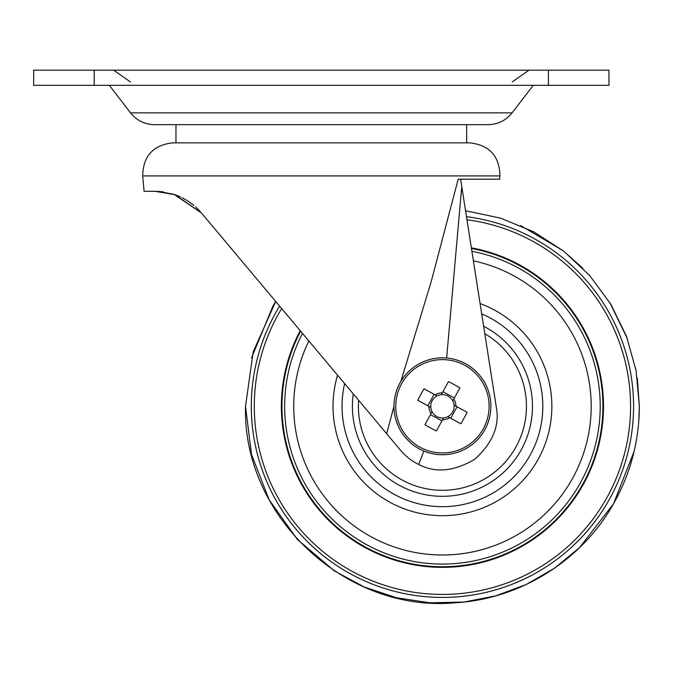 <?xml version="1.0" encoding="UTF-8"?>
<svg xmlns="http://www.w3.org/2000/svg" width="673" height="673" viewBox="0 0 673 673"><rect width="100%" height="100%" fill="white"/><g stroke="black" fill="none" stroke-linecap="round" stroke-linejoin="round"><path stroke-width="1.01" d="M94.212 70.177L94.212 85.32L33.65 85.32L33.65 70.177L608.972 70.177L608.972 85.32L548.411 85.32L548.411 70.177M94.212 85.32L548.411 85.32M512.086 112.871C505.911 120.526 497.911 124.463 488.085 124.682L154.538 124.682C144.712 124.463 136.712 120.526 130.537 112.871L512.086 112.871L533.277 85.32M321.315 142.853L469.779 142.853C489.481 145.082 499.534 156.102 499.93 175.922L142.693 175.922C143.088 156.102 153.141 145.082 172.843 142.853L321.315 142.853M423.881 451.045L418.715 464.446C412.17 461.392 406.156 456.715 400.679 450.405L201.412 212.937L174.088 194.379L158.517 191.401M386.672 433.715L393.983 406.206M400.847 381.431L431.031 282.248L458.187 179.186L499.627 179.186L499.93 175.922M156.279 191.317L163.438 191.889M175.047 194.707L180.414 196.878M182.089 197.685L187.918 201.017M195.633 206.931L200.268 211.608M187.843 200.966L193.824 205.366M201.412 212.937L175.022 194.699L155.026 191.3L144.115 191.3L142.693 175.922M458.187 179.186L460.601 179.186L460.854 180.785M462.494 191.3L465.539 210.733L500.493 218.128L533.529 231.714L563.57 251.037L589.624 275.476L610.832 304.221L626.496 336.315L636.111 370.722L639.35 406.29L637.314 378.024M418.715 464.446C435.372 473.27 454.098 471.504 474.894 459.154C492.754 442.842 499.879 425.437 496.279 406.938L461.745 186.488L446.645 358.028M460.601 179.186L461.745 186.488M428.92 406.374L430.796 407.401A11.693 11.693 0 0 0 447.814 416.671A11.693 11.693 0 0 0 441.328 394.656A11.693 11.693 0 0 0 437.055 395.909L424.007 388.801A77.917 34.769 -61.4 0 0 420.768 394.487A77.917 34.769 -61.4 0 0 417.748 400.292L428.92 406.374A13.519 13.519 0 0 0 431.031 413.55L424.941 424.713A77.917 34.769 -151.4 0 0 436.432 430.972L442.514 419.809A13.519 13.519 0 0 0 449.69 417.689L460.854 423.78A77.917 34.769 118.6 0 0 464.092 418.093A77.917 34.769 118.6 0 0 467.112 412.297L455.949 406.206A13.519 13.519 0 0 0 453.838 399.039L459.92 387.867A77.917 34.769 28.6 0 0 448.437 381.608L442.346 392.78A13.519 13.519 0 0 0 435.179 394.891M465.615 363.748A48.448 48.448 0 0 0 399.888 383.105A48.448 48.448 0 0 0 419.254 448.832A48.448 48.448 0 0 0 484.972 429.475A48.448 48.448 0 0 0 465.615 363.748A48.448 48.448 0 0 1 484.972 429.475A48.448 48.448 0 0 1 419.254 448.832M401.453 383.955A46.673 46.673 0 0 0 420.103 447.276A46.673 46.673 0 0 0 483.416 428.625A46.673 46.673 0 0 0 464.765 365.304A46.673 46.673 0 0 0 401.453 383.955M447.814 416.671L449.69 417.689M455.949 406.206L454.073 405.188M450.767 418.286L457.026 406.795M454.426 397.953L442.935 391.694M437.055 395.909A11.693 11.693 0 0 0 430.796 407.401M434.093 394.302L427.835 405.785M452.811 400.915L453.838 399.039M442.346 392.78L441.328 394.656M432.049 411.674L431.031 413.55M442.514 419.809L443.541 417.933M430.442 414.627L441.925 420.886M466.473 216.672A191.132 191.132 0 0 1 633.571 406.29A191.132 191.132 0 0 1 442.43 597.422A191.132 191.132 0 0 1 279.632 306.148M281.667 308.571A188.137 188.137 0 0 0 442.43 594.427A188.137 188.137 0 0 0 630.567 406.29A188.137 188.137 0 0 0 466.953 219.76M471.352 247.841A161.066 161.066 0 0 1 442.43 567.356A161.066 161.066 0 0 1 300.217 330.679M300.638 331.183A160.46 160.46 0 0 0 442.43 566.75A160.46 160.46 0 0 0 471.453 248.472M471.899 251.281A157.785 157.785 0 0 1 442.43 564.075A157.785 157.785 0 0 1 302.497 333.404M308.848 340.967A148.699 148.699 0 0 0 442.43 554.998A148.699 148.699 0 0 0 473.397 260.846M480.085 303.582A109.388 109.388 0 0 1 442.43 515.686A109.388 109.388 0 0 1 337.56 375.181M344.635 383.618A100.386 100.386 0 0 0 442.43 506.676A100.386 100.386 0 0 0 481.708 313.904M483.643 326.245A90.031 90.031 0 0 1 442.43 496.321A90.031 90.031 0 0 1 353.266 393.898M358.625 400.284A84.024 84.024 0 0 0 442.43 490.314A84.024 84.024 0 0 0 484.812 333.741M512.271 81.896L528.734 70.329M130.537 112.871L109.354 85.32M466.658 142.853L466.658 124.682M175.964 142.853L175.964 124.682M130.352 81.896L113.888 70.329M251.542 357.96L272.935 306.055L275.711 301.479M520.591 225.548L563.124 250.693L582.818 268.207M609.746 302.455L627.387 338.704M634.101 451.448L613.482 503.858L579.47 547.704L554.392 568.281L526.278 584.467L495.883 595.815L464.042 602.024L430.064 602.823L396.464 597.767L364.228 587.016L334.321 570.872L297.306 539.384L269.133 499.795L251.509 454.511L245.519 406.29L253.216 351.777L275.72 301.487M638.761 421.534L639.35 406.29C639.199 441.059 630.576 473.582 613.482 503.858C581.623 560.727 519.884 599.231 454.797 602.823C345.409 612.792 242.431 516.082 245.519 406.29"/></g></svg>
